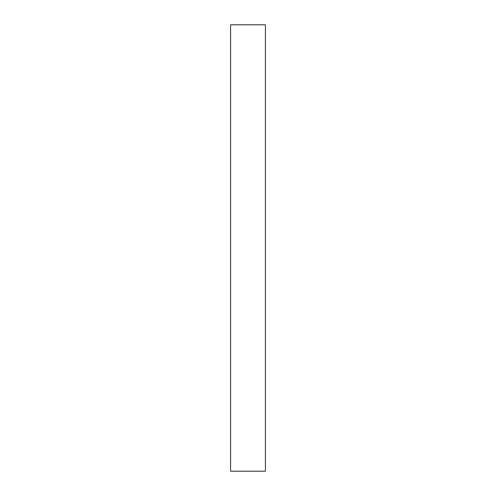 <?xml version="1.0" encoding="UTF-8"?>
<svg xmlns="http://www.w3.org/2000/svg" width="496" height="496" viewBox="0 0 496 496"><rect width="100%" height="100%" fill="white"/><g stroke="black" fill="none" stroke-linecap="round" stroke-linejoin="round"><path stroke-width="0.74" d="M265.416 471.2L230.584 471.2L230.584 24.8L265.416 24.8L265.416 471.2"/></g></svg>
